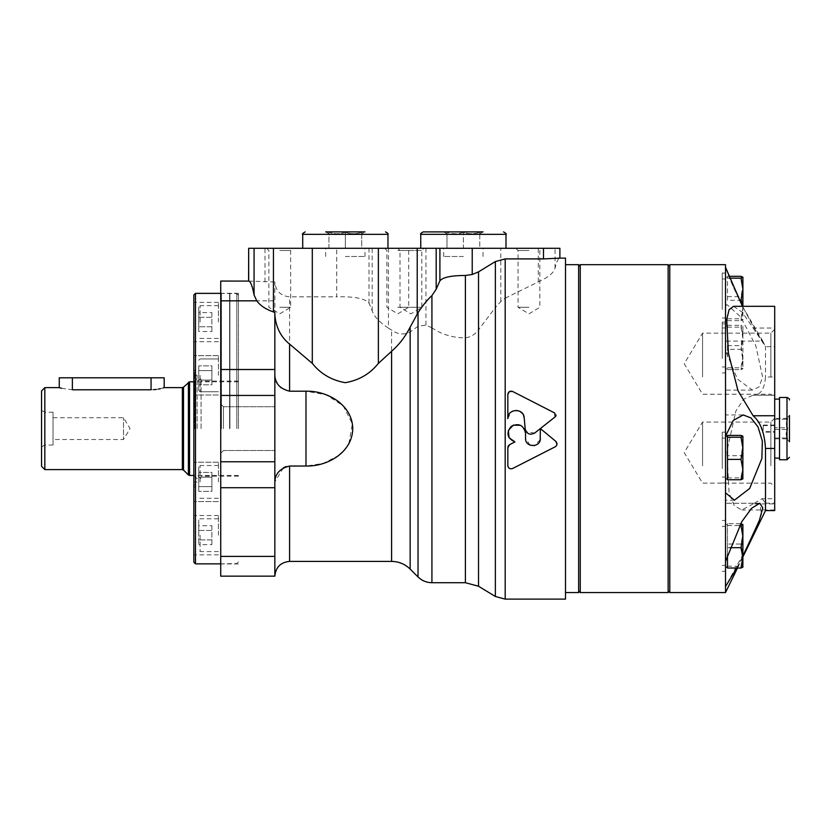 <?xml version="1.0" encoding="UTF-8"?>
<svg xmlns="http://www.w3.org/2000/svg" width="831" height="831" viewBox="0 0 831 831"><rect width="100%" height="100%" fill="white"/><g stroke="black" fill="none" stroke-linecap="round" stroke-linejoin="round"><path stroke-width="0.62" stroke-dasharray="4.16 3.12" d="M463.376 232.316C457.923 234.238 452.459 234.238 446.974 232.316C452.428 234.238 457.891 234.238 463.376 232.316C468.819 234.238 474.283 234.238 479.767 232.316C474.314 234.238 468.85 234.238 463.376 232.316L463.376 248.282L479.767 248.282L479.767 232.316C479.767 234.238 479.767 234.238 479.767 232.316C479.767 234.238 479.767 234.238 479.767 232.316L479.767 248.282L463.376 248.282L463.376 232.316M446.974 248.282L446.974 232.316C446.974 234.238 446.974 234.238 446.974 232.316C446.974 234.238 446.974 234.238 446.974 232.316L446.974 248.282L463.376 248.282L446.974 248.282M345.332 232.316C339.879 234.238 334.415 234.238 328.941 232.316C328.941 234.238 328.941 234.238 328.941 232.316C328.941 234.238 328.941 234.238 328.941 232.316C334.394 234.238 339.858 234.238 345.332 232.316C350.786 234.238 356.25 234.238 361.724 232.316C361.724 234.238 361.724 234.238 361.724 232.316C361.724 234.238 361.724 234.238 361.724 232.316C356.281 234.238 350.807 234.238 345.332 232.316L345.332 248.282L345.332 232.316M328.941 248.282L328.941 232.316L328.941 248.282L345.332 248.282L328.941 248.282M328.941 233.781L325.659 231.891L365.006 231.891L325.659 231.891L365.006 231.891L361.724 233.781M463.376 256.478L443.702 256.478L463.376 256.478M463.376 248.282L420.746 248.282L463.376 248.282M478.521 586.229L478.521 329.834L495.369 307.512L495.369 596.492M431.923 582.718L431.923 327.819C441.541 334.436 452.698 337.791 465.402 337.885C470.855 337.054 475.228 334.374 478.521 329.834M220.734 576.163L220.734 281.065M274.843 576.163L274.843 281.979C275.684 290.975 280.598 295.929 289.593 296.844L336.721 296.844L336.721 248.282L559.886 248.282M505.186 599.109L505.186 298.194L500.792 301.487L495.369 307.512M431.923 327.819L425.95 325.066L418.024 326.261L410.15 331.933C403.814 335.122 397.623 334.498 391.598 330.052L388.451 328.131L388.451 248.282M388.451 328.131C379.59 322.376 374.158 316.611 372.163 310.836L369.016 303.149C365.069 298.474 354.307 296.376 336.721 296.844M274.843 312.414L274.843 481.907L283.402 467.791M348.885 443.64L352.365 423.758L343.151 405.767L326.116 394.787L305.985 391.204L289.593 391.204L280.992 387.713M278.759 385.407L277.107 383.018M276.318 381.512L275.861 380.453M275.113 377.949L274.843 375.332M507.834 447.753L507.834 465.703M555.253 446.777L512.623 468.507L509.424 468.404M508.292 467.261L507.928 466.399M555.825 441.365L540.347 428.578L555.16 416.861M512.623 391.463L554.796 413.038L556.022 414.877M507.834 418.606L510.972 412.155M512.758 411.085L515.75 410.41M518.752 410.867L520.144 411.511M522.574 413.661L523.343 414.887M524.195 417.837L525.171 428.765M534.728 433.024L526.21 431.746M540.337 428.588L540.337 438.342M540.192 439.786L534.385 445.593M530.126 445.177L525.545 438.342L525.545 433.315M520.518 425.306L524.195 428.578M514.919 441.926L509.569 444.699M286.238 466.534L305.985 466.025L323.145 463.459L338.487 455.648M343.483 451.119L348.501 444.325M248.677 281.075L274.843 281.979M220.734 428.619L220.734 292.595L220.734 428.619M565.506 599.109L565.506 258.119M505.186 298.194L538.291 281.875C548.18 277.409 553.768 272.859 555.035 268.226C556.583 261.692 558.183 258.327 559.824 258.119L559.824 248.282M274.843 481.907L274.843 300.832L220.734 300.832M274.843 428.619L274.843 406.733L274.843 428.619M223.456 428.619L223.456 406.733L223.456 428.619M221.43 428.619L221.43 293.281L221.43 428.619M238.445 428.619L238.445 293.281L238.445 428.619M336.721 248.282L248.604 248.282M345.332 248.282L387.963 248.282L302.713 248.282L361.724 248.282L361.724 232.316L361.724 248.282L345.332 248.282L365.006 248.282L345.332 248.282M528.952 248.282L515.833 248.282L528.952 248.282M397.789 248.282L424.028 248.282L397.789 248.282L400.012 250.495L421.805 250.495L400.012 250.495L400.012 307.304L421.805 307.304L400.012 307.304L410.909 313.848L421.805 307.304L421.805 250.495L424.028 248.282M279.756 248.282L292.876 248.282L279.756 248.282M279.756 250.495L290.653 250.495L279.756 250.495M279.756 307.304L290.653 307.304L279.756 307.304M397.789 250.495L408.696 250.495L397.789 250.495M397.789 307.304L408.696 307.304L397.789 307.304M528.952 250.495L518.045 250.495L528.952 250.495M528.952 307.304L518.045 307.304L528.952 307.304M423.208 231.891L483.04 231.891L443.702 231.891L483.04 231.891L479.767 233.781M345.332 256.478L365.006 256.478L345.332 256.478M53.028 417.723L123.518 417.723L130.072 428.619L123.518 439.516L123.518 417.723L123.518 439.516L53.028 439.516L53.028 417.723L53.028 439.516M61.484 388.285L72.37 389.781L153.642 389.697M156.145 389.459L158.368 389.105M160.352 388.69L163.24 387.921M164.174 377.793L59.261 377.793M53.028 412.218L53.028 445.011L53.028 412.218L44.832 412.218L44.832 445.011L44.832 412.218L41.55 410.327L41.55 446.901L41.55 410.327M41.55 466.326L41.55 390.913M44.832 469.598L44.832 387.63M193.852 562.223L193.852 295.005M193.852 322.054L193.852 302.38L193.852 322.054M193.852 375.332L193.852 355.658L193.852 375.332M193.852 481.897L193.852 462.223L193.852 481.897M193.852 535.174L193.852 515.5L193.852 535.174M193.852 428.619L193.852 369.598L193.852 428.619M195.815 428.619L195.815 371.239L195.815 428.619M198.765 370.605L198.765 384.795L198.765 365.869L198.765 370.605L211.884 370.605L211.884 380.068L198.765 380.068L211.884 380.068L211.884 384.795L198.765 384.795L211.884 384.795L211.884 370.605L198.765 370.605L211.884 370.605L211.884 365.869L198.765 365.869L211.884 365.869L211.884 380.068L198.765 380.068L211.884 380.068L211.884 384.795L211.884 370.605L198.765 370.605M198.765 375.332L198.765 390.414L198.765 375.332M198.765 477.16L198.765 491.36L198.765 472.434L198.765 477.16L211.884 477.16L211.884 486.634L198.765 486.634L211.884 486.634L211.884 491.36L198.765 491.36L211.884 491.36L211.884 477.16L198.765 477.16L211.884 477.16L211.884 472.434L198.765 472.434L211.884 472.434L211.884 486.634L198.765 486.634L211.884 486.634L211.884 491.36L211.884 477.16L198.765 477.16M198.765 481.897L198.765 466.814L198.765 481.897M218.439 375.332L218.439 355.658L218.439 375.332M211.884 331.517L211.884 317.317L198.765 317.317L198.765 312.591L198.765 331.517L198.765 317.317L211.884 317.317L211.884 326.791L198.765 326.791L211.884 326.791L211.884 331.517L198.765 331.517M198.765 322.054L198.765 306.971L198.765 322.054M218.439 322.054L218.439 302.38L218.439 322.054M201.06 428.619L201.06 378.884L201.06 428.619M194.932 428.619L194.932 380.65L194.932 428.619M197.134 428.619L197.134 375.165L197.134 428.619M194.506 428.619L194.506 372.548L194.506 428.619M218.439 481.897L218.439 462.223L218.439 481.897M218.439 535.174L218.439 515.5L218.439 535.174M198.765 535.174L198.765 520.092L198.765 535.174M211.884 312.591L211.884 317.317L211.884 312.591L198.765 312.591M211.884 544.637L211.884 530.448L198.765 530.448L198.765 544.637L198.765 525.711L198.765 530.448L211.884 530.448L211.884 539.911L198.765 539.911L211.884 539.911L211.884 544.637L198.765 544.637M211.884 525.711L211.884 530.448L211.884 525.711L198.765 525.711M211.884 477.16L211.884 472.434L211.884 477.16M211.884 370.605L211.884 365.869L211.884 370.605M195.493 563.865L195.493 293.364M229.595 428.619L229.595 293.364L229.595 428.619M229.917 428.619L229.917 293.696L229.917 428.619M236.804 428.619L236.804 293.696L236.804 428.619M565.506 428.619L565.506 264.674L565.506 428.619M578.625 592.555L578.625 264.674M669.776 428.619L669.776 266.315L669.776 428.619M668.134 592.555L668.134 264.674M580.256 592.555L580.256 264.674M578.625 428.619L578.625 266.315L578.625 428.619M742.893 556.926L737.471 568.03L727.478 568.04L727.478 523.686L727.478 568.04L727.478 523.696L727.478 547.702L740.992 547.702L742.893 536.618L740.992 525.535L742.893 524.558L740.992 523.696L742.893 533.866L740.992 544.035L742.893 555.118L742.893 524.558M727.478 525.535L740.992 525.535M740.65 523.686L727.478 523.686L740.992 523.696L742.893 533.855L742.893 524.61L742.893 557.871L740.992 547.702M727.478 349.321L727.478 325.316L727.478 349.321L740.992 349.321L742.893 338.238L740.992 327.154L742.893 326.178L740.992 325.316L742.893 335.485L742.893 326.178M727.478 327.154L740.992 327.154M727.478 325.316L740.992 325.316M727.478 345.644L740.992 345.644L742.893 356.738L742.893 335.485L740.992 345.644M727.478 367.821L740.992 367.821L742.893 356.738L742.852 368.86L740.992 369.66L742.893 359.491L740.992 349.321M740.992 367.821L742.893 368.735M727.478 369.66L740.992 369.66M727.478 300.313L727.478 276.308L727.478 300.313L739.538 300.313M727.478 278.146L729.847 278.146M727.478 276.308L729.099 276.308M727.478 296.646L740.992 296.646L742.893 307.73L742.893 277.17M727.478 318.813L740.992 318.813L742.893 307.73L742.893 319.79L740.992 320.652L742.893 310.482L742.893 319.79M740.992 318.813L742.893 319.727M727.478 320.652L740.992 320.652M727.478 479.736L727.478 455.72L740.992 455.72L742.893 466.814L742.893 445.561L740.992 455.72M727.478 477.898L740.992 477.898L742.893 466.814L742.852 478.936M740.992 477.898L742.893 478.874M727.478 455.72L727.478 435.392M740.992 435.392L742.893 445.561L742.893 436.254M727.478 356.738L727.478 326.178L727.478 356.738M725.515 561.403L725.515 503.243L725.515 586.582L725.515 561.403L741.875 521.556L751.619 508.24L759.835 503.243L761.456 514.545L750.289 540.867L725.515 586.582L725.515 264.674M736.775 568.03L742.893 556.032M774.7 419.229L787.695 419.229C785.711 418.949 785.711 418.668 787.695 418.377C785.711 421.483 785.711 424.61 787.695 427.768L774.7 427.768L774.7 438.851L787.695 438.851C785.711 435.745 785.711 432.619 787.695 429.461C785.711 426.043 785.711 422.626 787.695 419.229C785.711 418.949 785.711 418.668 787.695 418.377L774.7 418.377M774.7 438.851L774.7 427.768M774.7 437.999L787.695 437.999L786.168 432.889L787.695 427.768M774.7 429.461L787.695 429.461M787.695 437.999C785.711 438.28 785.711 438.56 787.695 438.851C785.711 438.56 785.711 438.28 787.695 437.999M789.45 434.312L789.45 415.5L789.45 434.312M786.199 438.477L789.45 441.728L789.45 415.5L786.199 418.751M779.52 459.761L779.52 397.467M779.52 441.417L779.52 399.109L779.52 441.417M774.7 441.417L774.7 399.109L774.7 441.417M774.7 430.292L774.7 425.597L774.7 430.292M774.7 429.783L774.7 425.077L774.7 429.783M774.7 467.5L774.7 418.242L774.7 467.5M774.7 378.604L774.7 329.336L774.7 378.604M733.544 306.317L742.228 312.196L753.125 328.037L774.7 328.037L774.7 395.213L753.125 395.213C760.438 395.296 764.562 389.23 765.496 377.004L774.7 377.004M774.7 328.037L774.7 306.317M774.7 510.587L774.7 498.725L762.162 498.725L753.125 503.918L774.7 503.918L774.7 498.725M774.7 503.918L774.7 395.213L753.063 395.213L743.776 399.15L735.944 410.784L726.886 451.368L729.109 493.292L734.355 505.757L741.782 509.974L753.125 503.918M762.162 498.725L765.496 503.171L765.496 510.587M753.125 328.037L765.496 346.652L765.496 377.004M669.776 592.555L669.776 264.674M725.515 592.555L725.515 586.582M725.515 492.804L725.515 436.202M725.515 468.591L725.515 432.151L725.515 468.591M722.232 468.591L722.232 432.151L722.232 468.591M722.232 466.025L722.232 438.051L722.232 466.025M727.478 566.202L740.992 566.202L742.893 555.118L740.992 544.025L727.478 544.035L740.992 544.025L742.893 533.855L742.852 567.241M740.992 566.202L742.893 567.126L742.893 555.108L740.992 566.191L742.852 567.23M742.893 326.23L742.893 368.798M740.992 568.04L742.893 557.871L742.893 567.168M729.919 547.691L727.478 547.691L727.478 554.869M725.515 466.814L725.515 436.254L725.515 466.814M725.515 466.025L725.515 438.051L725.515 466.025M725.515 307.73L725.515 277.17L725.515 307.73M742.893 306.317L742.893 310.482L742.55 306.317M740.992 276.308L742.893 286.477L740.992 296.646M725.515 306.94L725.515 278.967L725.515 306.94M722.232 306.94L722.232 278.967L722.232 306.94M727.478 466.814L727.478 436.254L727.478 466.814M727.478 555.108L727.478 524.548L727.478 555.108M774.7 395.213L753.063 395.213M725.515 305.33L727.333 304.863L740.701 316.995L755.805 345.717L762.64 377.222L759.046 386.914L752.408 390.113L737.492 379.144L725.515 350.724L725.515 390.113L725.515 305.33M742.415 306.317L762.785 341.105L725.515 341.105L725.515 267.27C733.493 292.148 760.635 341.146 762.785 341.105C760.697 341.261 733.43 292.034 725.515 267.27L725.515 341.105M727.478 566.191L740.992 566.191M727.478 525.524L739.642 525.524M725.515 355.948L725.515 327.975L725.515 355.948M722.232 355.948L722.232 327.975L722.232 355.948M725.515 356.738L725.515 326.178L725.515 356.738M725.515 358.514L725.515 322.075L725.515 358.514M722.232 358.514L722.232 322.075L722.232 358.514M725.515 309.506L725.515 273.067L725.515 309.506M722.232 309.506L722.232 273.067L722.232 309.506M763.222 430.292L763.222 425.597L763.222 430.292M763.222 429.783L763.222 425.077L763.222 429.783M770.888 465.848L770.888 422.055L770.888 465.848M702.559 465.848L702.559 422.055L702.559 465.848M770.888 376.952L770.888 333.148L770.888 376.952M702.559 376.952L702.559 333.148L702.559 376.952M465.402 582.718L465.402 337.885M274.843 556.396L220.734 556.396M425.95 325.066L425.95 248.282M500.792 301.487L500.792 248.282M418.024 576.953L418.024 326.261M369.016 303.149L369.016 248.282M372.163 310.836L372.163 248.282M289.593 391.204L289.593 296.844M391.598 561.403L391.598 330.052M410.15 569.079L410.15 331.933M289.593 561.403L289.593 466.025M305.985 391.204L305.985 466.025M274.843 487.724L220.734 487.724M274.843 461.776L220.734 461.776M274.843 395.452L220.734 395.452M274.843 369.504L220.734 369.504M538.291 281.875L538.291 248.282M555.035 268.226L555.035 248.282M265.006 281.979L265.006 248.282M302.713 234.342L387.963 234.342M420.746 234.342L505.996 234.342M151.065 389.781L151.065 377.793M72.37 389.781L72.37 377.793M182.353 469.598L182.353 387.63M183.516 470.076L183.516 387.153M188.388 474.958L188.388 382.27M189.551 475.436L189.551 381.793M195.493 428.619L195.493 371.239L195.493 428.619M200.084 375.332L200.084 391.733L200.084 375.332M200.084 322.054L200.084 305.663L200.084 322.054M200.084 481.897L200.084 465.505L200.084 481.897M200.084 535.174L200.084 551.576L200.084 535.174M786.988 459.761L786.988 397.467M765.496 503.171L774.7 503.171M762.785 341.105L765.486 346.641L774.7 346.652M483.04 256.478L483.04 248.282M443.702 256.478L443.702 248.282M223.456 406.733L220.734 404.011L223.456 406.733L274.843 406.733L223.456 406.733M223.456 450.506L220.734 453.227L223.456 450.506L274.843 450.506L223.456 450.506M238.445 293.281L221.43 293.281L220.734 292.595M238.445 563.948L221.43 563.948L220.734 564.633M266.637 248.282L268.86 250.495L268.86 307.304L279.756 313.848L290.653 307.304L290.653 250.495L292.876 248.282M384.68 248.282L386.893 250.495L386.893 307.304L397.789 313.848L408.696 307.304L408.696 250.495L410.909 248.282M515.833 248.282L518.045 250.495L518.045 307.304L528.952 313.848L539.849 307.304L539.849 250.495L542.061 248.282M446.974 233.781L443.702 231.891M365.006 256.478L365.006 248.282M325.659 256.478L325.659 248.282M53.028 445.011L44.832 445.011L41.55 446.901M238.445 381.793L193.852 381.793M238.445 475.436L193.852 475.436M194.506 372.548L195.815 371.239L193.852 369.598M194.506 484.681L195.815 485.99L193.852 487.631M200.084 358.94L198.765 360.249L200.084 358.94L218.439 358.94L200.084 358.94M200.084 391.733L198.765 390.414L200.084 391.733L218.439 391.733L200.084 391.733M218.439 355.658L193.852 355.658L218.439 355.658M218.439 395.005L193.852 395.005L218.439 395.005M218.439 305.663L200.084 305.663L198.765 306.971M218.439 338.446L200.084 338.446L198.765 337.137M218.439 302.38L193.852 302.38M218.439 341.728L193.852 341.728M238.445 381.076L201.06 381.076M238.445 476.163L201.06 476.163M197.134 478.781L194.932 476.589L195.815 475.322L201.06 478.344M197.134 378.448L194.932 380.65L195.815 381.907L201.06 378.884M197.134 375.165L194.506 375.165M197.134 482.063L194.506 482.063M218.439 462.223L193.852 462.223L218.439 462.223M218.439 501.571L193.852 501.571L218.439 501.571M218.439 465.505L200.084 465.505L198.765 466.814L200.084 465.505L218.439 465.505M218.439 498.288L200.084 498.288L198.765 496.98L200.084 498.288L218.439 498.288M218.439 515.5L193.852 515.5M218.439 554.848L193.852 554.848M218.439 518.783L200.084 518.783L198.765 520.092M218.439 551.576L200.084 551.576L198.765 550.257M238.445 295.327L236.804 293.696L220.734 293.364M238.445 561.901L236.804 563.543L220.734 563.865M759.835 503.243L725.515 503.243L759.825 503.233M725.515 520.455L722.232 520.455L725.515 520.445M725.515 571.281L722.232 571.281L725.515 571.271M743.018 414.939L725.515 414.939M734.427 500.189L725.515 500.189M725.515 432.151L722.232 432.151M725.515 482.977L722.232 482.977M725.515 526.355L722.232 526.355L725.515 526.355M725.515 565.371L722.232 565.371L725.515 565.381M725.515 438.051L722.232 438.051M725.515 477.067L722.232 477.067M727.478 277.17L725.515 277.17M727.478 319.79L725.515 319.79M725.515 278.967L722.232 278.967M725.515 317.993L722.232 317.993M727.478 524.558L725.515 524.558L727.478 524.548M727.478 567.178L725.515 567.178M725.515 327.975L722.232 327.975M725.515 366.99L722.232 366.99M727.478 326.178L725.515 326.178M727.478 368.798L725.515 368.798M727.333 304.863L725.515 304.863M752.408 390.113L725.515 390.113M725.515 322.075L722.232 322.075M725.515 372.901L722.232 372.901M725.515 273.067L722.232 273.067M725.515 323.893L722.232 323.893M774.7 425.597L763.222 425.597L761.248 428.869L763.222 432.151L774.7 432.151M774.7 425.077L763.222 425.077L761.248 428.36L763.222 431.642L774.7 431.642M774.7 418.242L770.888 422.055L702.559 422.055L684.204 452.594L702.559 483.143L770.888 483.143L774.7 486.945M774.7 329.336L770.888 333.148L702.559 333.148L684.204 363.698L702.559 394.237L770.888 394.237L774.7 398.049M774.7 509.974L741.782 509.974"/><path stroke-width="1.25" d="M543.495 258.908L505.186 258.908L495.369 261.547L478.521 271.862L472.226 274.479L472.226 248.282L559.886 248.282L559.886 258.119L543.495 258.908L543.495 248.282M478.521 271.862L478.521 586.229L465.402 582.718L431.923 582.718L431.923 295.639C427.518 299.565 422.875 305.237 418.024 312.674L410.15 327.144C405.372 336.597 399.192 344.636 391.598 351.284L378.375 363.386C370.034 373.867 359.002 380.297 345.26 382.686C331.569 380.234 320.579 373.794 312.3 363.386L289.593 344.096C280.753 336.939 275.83 327.154 274.843 314.741M431.923 295.639L436.192 289.167L439.9 280.836C442.809 277.294 451.316 275.497 465.402 275.466L472.226 274.479M220.734 556.396L220.734 576.163L274.843 576.163L274.843 556.396L220.734 556.396L220.734 281.065L248.677 281.075L248.677 248.282L472.226 248.282M495.369 261.547L495.369 596.492L505.186 599.109L505.186 258.908M274.843 556.396L274.843 312.414L273.441 311.937C265.775 309.298 260.228 305.6 256.789 300.832L254.068 294.953C252.364 285.978 250.557 281.356 248.677 281.075M280.992 387.713L278.759 385.407M277.107 383.018L276.318 381.512M275.861 380.453L275.113 377.949M274.843 375.332C275.165 383.569 280.089 388.866 289.593 391.204L305.985 391.204C327.539 390.591 352.375 404.894 352.749 428.526C352.521 452.251 327.58 466.648 305.985 466.025L305.985 391.204M274.843 481.907C275.175 473.66 280.089 468.362 289.593 466.025L305.985 466.025M509.445 391.546L512.623 391.463C509.974 390.674 508.385 391.609 507.834 394.278L509.403 391.567M508.25 445.956L509.569 444.699L507.834 447.753L508.229 445.987M509.424 468.404L508.292 467.261M507.928 466.399L507.834 465.703C508.385 468.362 509.985 469.297 512.623 468.507L555.253 446.777C557.362 445.177 557.559 443.38 555.825 441.365L556.999 444.211L556.448 445.728M556.323 445.894L555.253 446.777M556.022 414.877L555.866 415.926M555.846 415.978L555.16 416.861L554.796 413.038L512.623 391.463M507.834 418.606L507.834 394.278L507.834 418.606C507.294 408.52 523.779 407.741 524.195 417.837L525.171 428.765C526.657 433.979 529.846 435.402 534.728 433.024L540.337 428.588L540.192 439.786M510.972 412.155L512.758 411.085M515.75 410.41L518.752 410.867M520.144 411.511L522.574 413.661M523.343 414.887L524.195 417.837M526.21 431.746L525.171 428.765M534.385 445.593L530.126 445.177M525.202 430.853L525.545 433.315C523.603 425.036 518.804 422.73 511.138 426.407C505.954 433.148 507.211 438.321 514.919 441.926L509.039 437.677L508.333 430.448L513.267 425.129L520.518 425.306M524.195 428.578L525.192 430.832M555.825 441.365L540.347 428.578L555.16 416.861M525.545 433.315L525.545 438.342C525.078 447.867 540.794 447.888 540.337 438.342M338.487 455.648L343.483 451.119M348.501 444.325L348.885 443.64M534.728 433.024L540.337 428.588M559.886 258.119L565.506 258.119L565.506 599.109L505.186 599.109M507.834 447.753L507.834 465.703M514.919 441.926L509.569 444.699M283.402 467.791L286.238 466.534M248.604 281.065L248.677 248.282M365.006 231.891L325.659 231.891M483.04 231.891L423.208 231.891C420.85 233.179 420.039 233.999 420.746 234.342L505.996 234.342C506.765 234.103 505.944 233.282 503.534 231.891M153.642 389.697L156.145 389.459M158.368 389.105L160.352 388.69M163.24 387.921L163.925 387.713M61.484 388.285L59.261 387.63L59.261 377.793L72.37 377.793L72.37 389.781C55.448 387.433 55.448 387.433 72.37 389.781L151.065 389.781C167.987 387.433 167.987 387.433 151.065 389.781L151.065 377.793L164.174 377.793L164.174 387.63L182.353 387.63L182.353 469.598L44.832 469.598L44.832 387.63L41.55 390.913L41.55 466.326L44.832 469.598M72.37 377.793L151.065 377.793M193.852 295.005L193.852 562.223L195.493 563.865L195.493 293.364L193.852 295.005M565.506 264.674L578.625 264.674L578.625 592.555L565.506 592.555M668.134 264.674L668.134 592.555L580.256 592.555L580.256 264.674L668.134 264.674L669.776 266.315M727.478 459.398L727.478 479.736L740.992 479.736L742.893 469.567L740.992 459.398L742.893 448.314L740.992 437.231L742.893 436.254L740.992 435.392L727.478 435.392L727.478 459.398L740.992 459.398M739.538 300.313L740.992 300.313L742.893 289.23L740.992 278.146L742.893 277.17L740.992 276.308L729.099 276.308M729.847 278.146L740.992 278.146M727.478 437.231L740.992 437.231M742.893 478.812L740.992 479.736M742.893 556.032L759.274 520.725L762.785 507.897L759.825 503.233L751.588 508.271L741.844 521.588L725.515 561.382L725.515 586.582L736.775 568.03M789.45 415.5L789.45 441.728M786.988 459.761L786.988 397.467L779.52 397.467L779.52 459.761L786.988 459.761L789.45 457.31M765.496 448.46C764.562 432.806 760.438 421.909 753.125 415.749L738.032 390.788L728.403 353.154L726.73 319.395L729.151 309.62L733.544 306.317L774.7 306.317L774.7 510.587L765.496 510.587L765.496 448.46L774.7 448.46M725.515 436.202L725.515 492.804L734.427 500.189L749.676 488.451L761.861 458.546L762.339 441.147L758.007 426.874L751.027 417.962L743.236 414.939L733.285 420.413L725.515 436.202L725.515 264.674L669.776 264.674L669.776 592.555L725.515 592.555L725.515 586.582M725.515 492.804L725.515 561.382M727.478 554.869L727.478 568.03L740.992 568.03L742.893 557.861L742.852 567.23M742.893 524.548L742.893 557.861L740.992 547.691L742.893 536.608L740.992 525.524L742.893 524.548L740.65 523.686M729.919 547.691L740.992 547.691M742.893 436.306L742.852 478.936M742.893 277.222L742.893 306.317M742.55 306.317L740.992 300.313M740.992 568.03L742.893 567.116L740.992 568.04L737.471 568.04L725.515 592.555M725.515 267.26L742.415 306.317M739.642 525.524L740.992 525.524M465.402 275.466L465.402 582.718M418.024 312.674L418.024 576.953C421.899 580.713 426.532 582.635 431.923 582.718M436.192 289.167L436.192 248.282M417.224 314.097L417.224 248.282M378.375 363.386L378.375 248.282M312.3 363.386L312.3 248.282M273.441 311.937L273.441 248.282M391.598 351.284L391.598 561.403C398.797 561.507 404.988 564.062 410.15 569.079L418.024 576.953M410.15 327.144L410.15 569.079M289.593 344.096L289.593 391.204M289.593 466.025L289.593 561.403C280.629 562.286 275.715 567.199 274.843 576.163M256.789 300.832L220.734 300.832M274.843 487.724L220.734 487.724M274.843 461.776L220.734 461.776M274.843 395.452L220.734 395.452M274.843 369.504L220.734 369.504M439.9 280.836L439.9 248.282M254.068 294.953L254.068 248.282M387.963 248.282L387.963 234.342L302.713 234.342C301.85 234.176 302.671 233.366 305.164 231.891M182.353 387.63L183.516 387.153L183.516 470.076L182.353 469.598M188.388 382.27L188.388 474.958L189.551 475.436L189.551 381.793L183.516 387.153M753.125 415.749L774.7 415.749M391.598 561.403L289.593 561.403M387.963 234.342C388.669 233.999 387.848 233.179 385.501 231.891M302.713 248.282L302.713 234.342M505.996 248.282L505.996 234.342M420.746 248.282L420.746 234.342M478.521 586.229L495.369 596.492M59.261 387.63L44.832 387.63M183.516 470.076L188.388 474.958M193.852 381.793L189.551 381.793M193.852 475.436L189.551 475.436M220.734 293.364L195.493 293.364M220.734 563.865L195.493 563.865M669.776 590.914L668.134 592.555M578.625 590.914L580.256 592.555M578.625 266.315L580.256 264.674M786.988 397.467C789.055 398.371 789.876 399.192 789.45 399.929M779.52 399.109L774.7 399.109M779.52 458.12L774.7 458.12M765.496 510.587L742.893 556.926M727.478 436.254L725.515 436.254M727.478 478.874L725.515 478.874M727.478 567.168L725.515 567.168"/></g></svg>
